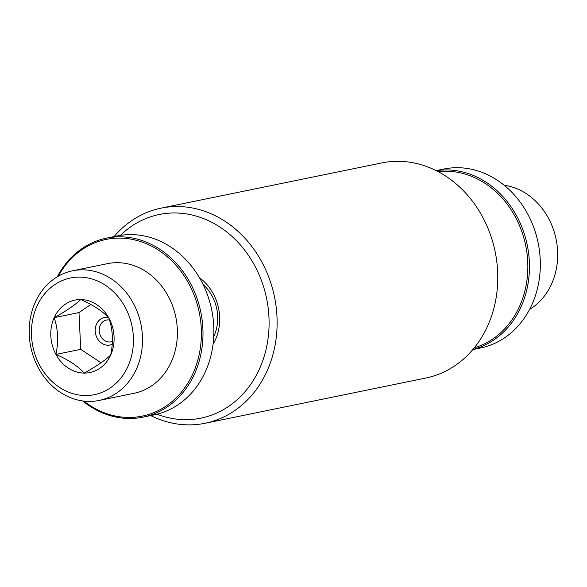 <?xml version="1.0" encoding="UTF-8"?>
<svg xmlns="http://www.w3.org/2000/svg" width="587" height="587" viewBox="0 0 587 587"><rect width="100%" height="100%" fill="white"/><g stroke="black" fill="none" stroke-linecap="round" stroke-linejoin="round"><path stroke-width="0.88" d="M205.134 423.256L425.802 378.043A109.791 93.311 -101.6 0 0 497.16 290.051A109.791 93.311 -101.6 0 0 446.23 176.445A109.791 93.311 -101.6 0 0 381.726 162.929L161.065 208.143A109.791 93.311 78.4 0 1 225.562 221.651A109.791 93.311 78.4 0 1 276.499 335.265A109.791 93.311 78.4 0 1 205.134 423.256A109.791 93.311 78.4 0 1 150.72 415.574M120.364 235.387A103.936 88.336 78.4 0 1 220.279 227.286A103.936 88.336 78.4 0 1 263.218 359.361A103.936 88.336 78.4 0 1 157 414.217M213.734 336.615A40.4 34.34 -101.6 0 0 203.043 284.416M438.159 171.646A90.178 76.64 78.4 0 1 512.921 212.655A90.178 76.64 78.4 0 1 519.524 306.429A90.178 76.64 78.4 0 1 474.259 347.842M472.902 349.478A91.345 77.631 -101.6 0 0 521.021 306.898A91.345 77.631 -101.6 0 0 513.632 210.748A91.345 77.631 -101.6 0 0 436.273 170.678M57.255 276.807A91.345 77.631 78.4 0 1 106.423 238.168L117.305 235.937A91.345 77.631 78.4 0 1 170.971 247.178A91.345 77.631 78.4 0 1 205.443 371.556A91.345 77.631 78.4 0 1 153.977 414.906L143.096 417.137A91.345 77.631 78.4 0 1 89.429 405.903A91.345 77.631 78.4 0 1 82.686 400.943M472.814 349.588L480.437 348.025A91.345 77.631 -101.6 0 0 531.903 304.668A91.345 77.631 -101.6 0 0 523.45 206.851A91.345 77.631 -101.6 0 0 443.772 169.049L436.141 170.612M106.423 238.168A91.345 77.631 78.4 0 1 160.09 249.409A91.345 77.631 78.4 0 1 194.561 373.787A91.345 77.631 78.4 0 1 143.096 417.137M58.245 276.228A90.178 76.64 78.4 0 1 159.033 250.532A90.178 76.64 78.4 0 1 193.064 373.317A90.178 76.64 78.4 0 1 89.275 405.023A90.178 76.64 78.4 0 1 83.831 401.09M72.575 270.805L107.458 263.658A66.17 56.235 78.4 0 1 146.332 271.796A66.17 56.235 78.4 0 1 171.301 361.893A66.17 56.235 78.4 0 1 134.019 393.297L99.137 400.444A66.17 56.235 78.4 0 1 60.263 392.299A66.17 56.235 78.4 0 1 35.293 302.21A66.17 56.235 78.4 0 1 72.575 270.805A66.17 56.235 78.4 0 1 111.449 278.942A66.17 56.235 78.4 0 1 136.419 369.04A66.17 56.235 78.4 0 1 99.137 400.444M529.606 309.378A66.17 56.235 -101.6 0 0 557.65 252.799A66.17 56.235 -101.6 0 0 526.598 193.886A66.17 56.235 -101.6 0 0 504.174 185.243M127.944 366.398A59.551 50.614 78.4 0 1 59.404 387.332A59.551 50.614 78.4 0 1 36.937 306.245A59.551 50.614 78.4 0 1 105.469 285.311A59.551 50.614 78.4 0 1 127.944 366.398M112.234 344.298A14.051 11.945 78.4 0 1 101.8 343.278A14.051 11.945 78.4 0 1 95.652 326.607A14.051 11.945 78.4 0 1 108.199 317.413M112.403 341.399A11.124 9.458 78.4 0 1 110.98 341.832A11.124 9.458 78.4 0 1 104.442 340.46A11.124 9.458 78.4 0 1 99.284 328.947A11.124 9.458 78.4 0 1 106.518 320.032A11.124 9.458 78.4 0 1 109.498 319.981M114.054 236.605A109.791 93.311 78.4 0 1 161.065 208.143M199.441 277.717A46.256 39.314 78.4 0 1 213.066 344.195M80.698 299.553A36.974 31.427 78.4 0 1 108.955 318.227A36.974 31.427 78.4 0 1 110.694 354.996A36.974 31.427 78.4 0 1 84.183 373.09A36.974 31.427 78.4 0 1 55.926 354.416A36.974 31.427 78.4 0 1 54.187 317.648A36.974 31.427 78.4 0 1 80.698 299.553C93.37 305.042 102.784 311.271 108.955 318.227C112.865 329.909 113.452 342.162 110.694 354.996C105.264 360.293 96.422 366.325 84.183 373.09C78.174 366.237 68.752 360.014 55.926 354.416C58.685 341.583 58.098 329.329 54.187 317.648C66.28 310.985 75.114 304.954 80.698 299.553M90.838 304.477L78.981 312.57L80.727 349.338L101.067 362.781M55.926 354.416L80.727 349.338M78.981 312.57L54.187 317.648"/></g></svg>
